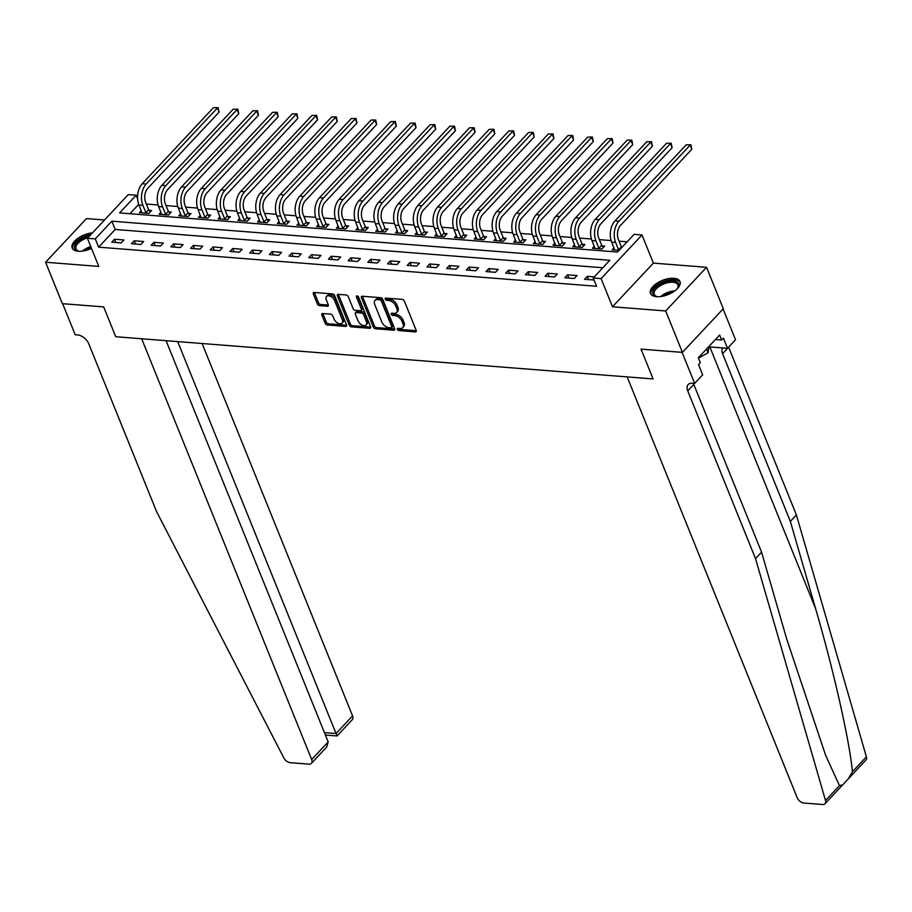 <?xml version="1.0" encoding="UTF-8"?>
<svg xmlns="http://www.w3.org/2000/svg" width="912" height="912" viewBox="0 0 912 912"><rect width="100%" height="100%" fill="white"/><g stroke="black" fill="none" stroke-linecap="round" stroke-linejoin="round"><path stroke-width="1.37" d="M397.336 329.38A1.402 0.855 -136.9 0 0 398.875 330.6L415.313 331.9A1.995 1.22 -136.9 0 0 416.111 331.637A1.995 1.22 -136.9 0 0 416.203 330.395L404.381 301.12A1.995 1.22 -136.9 0 0 402.169 299.375L385.742 298.087A1.402 0.855 -136.9 0 0 386.654 300.356L388.786 300.527A6.395 3.899 -136.9 0 1 395.831 306.113L396.823 308.552A6.395 3.899 -136.9 0 1 396.549 312.542A6.395 3.899 -136.9 0 1 393.973 313.375L391.852 313.204A1.402 0.855 -136.9 0 0 392.764 315.484L394.896 315.643A6.395 3.899 -136.9 0 1 401.941 321.241L402.933 323.68A6.395 3.899 -136.9 0 1 402.659 327.67A6.395 3.899 -136.9 0 1 400.083 328.491L397.963 328.331A1.402 0.855 -136.9 0 0 397.336 329.38M398.521 328.377A1.402 0.855 -136.9 0 0 399.98 329.426L416.305 330.703M386.3 298.121A1.402 0.855 -136.9 0 0 387.76 299.182L389.891 299.341L388.786 300.527M392.411 313.249A1.402 0.855 -136.9 0 0 393.87 314.298L396.002 314.469L394.896 315.643M92.443 232.879A15.892 7.638 -22 0 0 77.326 238.705A15.892 7.638 -22 0 0 72.185 248.007A15.892 7.638 -22 0 0 78.307 251.256A15.892 7.638 -22 0 0 91.496 248.395M656.617 296.685A15.892 7.638 -22 0 0 673.409 291.829A15.892 7.638 -22 0 0 679.976 281.534A15.892 7.638 -22 0 0 673.854 278.285A15.892 7.638 -22 0 0 657.073 283.142A15.892 7.638 -22 0 0 650.507 293.436A15.892 7.638 -22 0 0 656.617 296.685M322.745 313.523A1.995 1.22 -136.9 0 0 321.947 313.785A1.995 1.22 -136.9 0 0 321.856 315.028L325.174 323.236A1.995 1.22 -136.9 0 0 327.374 324.991L345.625 326.416A1.995 1.22 -136.9 0 0 346.435 326.165A1.995 1.22 -136.9 0 0 346.526 324.911L334.693 295.648A1.995 1.22 -136.9 0 0 332.492 293.903L314.241 292.467A1.995 1.22 -136.9 0 0 313.432 292.729A1.995 1.22 -136.9 0 0 313.352 293.972L317.353 303.89A1.995 1.22 -136.9 0 0 319.565 305.634L327.374 306.25A1.995 1.22 -136.9 0 0 328.172 305.987A1.995 1.22 -136.9 0 0 328.263 304.745L326.279 299.831A5.347 3.26 -136.9 0 1 326.507 296.491A5.347 3.26 -136.9 0 1 330.668 296.4A5.347 3.26 -136.9 0 1 334.544 300.481L342.331 319.747A5.347 3.26 -136.9 0 1 342.103 323.076A5.347 3.26 -136.9 0 1 337.93 323.179A5.347 3.26 -136.9 0 1 334.054 319.097L332.766 315.883A1.995 1.22 -136.9 0 0 330.554 314.138L322.745 313.523M95.281 238.876L87.404 238.26L128.284 194.598L136.173 195.214L119.597 212.918L617.549 252.031L634.125 234.338L642.002 234.954L601.111 278.616L593.233 278L609.809 260.296L111.857 221.183L95.281 238.876L98.633 247.163L596.585 286.277L593.233 278M166.087 340.689L328.195 741.912L326.621 747.11L311.414 763.367A6.11 3.716 -136.9 0 1 308.963 764.153L290.29 762.683A6.11 3.716 -136.9 0 1 283.837 757.952L156.556 511.575L88.783 343.835A10.192 6.202 -136.9 0 0 77.566 334.932L75.194 334.75L62.643 303.685L103.694 306.911L62.335 303.662L45.6 262.246L98.781 266.418L87.404 238.26M682.415 352.374L665.68 310.958L706.561 267.296L723.296 308.712L682.415 352.374L641.045 349.125L653.095 378.936L115.744 336.733L103.694 306.911L115.744 336.733L141.668 338.762L311.676 759.559L328.195 741.912M706.561 267.296L653.38 263.112L612.499 306.774L665.68 310.958M612.499 306.774L601.111 278.616M373.282 327.02A1.995 1.22 -136.9 0 0 375.482 328.765L393.733 330.201A1.995 1.22 -136.9 0 0 394.543 329.939A1.995 1.22 -136.9 0 0 394.622 328.696L382.801 299.421A1.995 1.22 -136.9 0 0 380.6 297.677L362.349 296.24A1.995 1.22 -136.9 0 0 361.54 296.503A1.995 1.22 -136.9 0 0 361.448 297.745L373.282 327.02L374.387 325.835A1.995 1.22 -136.9 0 0 376.588 327.59L394.725 329.015M369.679 328.309L351.428 326.872A1.995 1.22 -136.9 0 1 349.228 325.128L337.406 295.864A1.995 1.22 -136.9 0 1 337.486 294.61A1.995 1.22 -136.9 0 1 338.295 294.359L346.104 294.964A1.995 1.22 -136.9 0 1 348.304 296.719L353.104 308.587A1.995 1.22 -136.9 0 0 355.304 310.331L360.491 310.741A1.995 1.22 -136.9 0 0 361.289 310.479A1.995 1.22 -136.9 0 0 361.38 309.236L356.387 296.879A1.402 0.855 -136.9 0 1 358.553 297.05L370.568 326.804A1.995 1.22 -136.9 0 1 370.489 328.046A1.995 1.22 -136.9 0 1 369.679 328.309L370.694 327.237M104.504 219.997L86.48 218.584L45.6 262.246M602.821 267.763L115.208 229.459L98.633 247.163M594.248 276.906L587.26 276.359L584.501 279.311L594.031 279.973M577.022 275.561L567.56 274.808L564.802 277.761L574.252 278.502L577.022 275.561M557.323 274.01L547.861 273.269L545.102 276.222L554.553 276.963L557.323 274.01M537.624 272.46L528.173 271.719L525.403 274.672L534.865 275.413L537.624 272.46M517.925 270.91L508.474 270.169L505.704 273.121L515.166 273.862L517.925 270.91M498.226 269.371L488.775 268.63L486.005 271.571L495.467 272.323L498.226 269.371M478.526 267.82L469.076 267.079L466.317 270.032L475.768 270.773L478.526 267.82M458.827 266.27L449.377 265.529L446.618 268.481L456.068 269.222L458.827 266.27M439.139 264.731L429.677 263.978L426.919 266.931L436.369 267.672L439.139 264.731M419.44 263.18L409.978 262.439L407.219 265.381L416.67 266.133L419.44 263.18M399.741 261.63L390.29 260.889L387.52 263.842L396.982 264.583L399.741 261.63M380.042 260.08L370.591 259.339L367.821 262.291L377.283 263.032L380.042 260.08M360.343 258.541L350.892 257.788L348.133 260.741L357.584 261.482L360.343 258.541M340.643 256.99L331.193 256.249L328.434 259.202L337.885 259.943L340.643 256.99M320.956 255.44L311.494 254.699L308.735 257.651L318.185 258.392L320.956 255.44M301.256 253.889L291.794 253.148L289.036 256.101L298.486 256.842L301.256 253.889M281.557 252.35L272.095 251.609L269.336 254.551L278.798 255.292L281.557 252.35M261.858 250.8L252.407 250.059L249.637 253.012L259.099 253.753L261.858 250.8M242.159 249.25L232.708 248.509L229.938 251.461L239.4 252.202L242.159 249.25M222.46 247.711L213.009 246.958L210.25 249.911L219.701 250.652L222.46 247.711M202.76 246.16L193.31 245.419L190.551 248.36L200.002 249.113L202.76 246.16M183.073 244.61L173.611 243.869L170.852 246.821L180.302 247.562L183.073 244.61M163.373 243.059L153.911 242.318L151.153 245.271L160.603 246.012L163.373 243.059M143.674 241.52L134.224 240.768L131.453 243.721L140.915 244.462L143.674 241.52M123.975 239.97L114.524 239.229L111.754 242.182L121.216 242.923L123.975 239.97M627.125 241.805L619.077 241.178M611.143 240.551L599.378 239.628M591.443 239.001L579.679 238.078M571.744 237.451L559.979 236.527M552.045 235.912L540.28 234.988M532.357 234.361L520.581 233.438M512.658 232.811L500.882 231.887M492.959 231.272L481.194 230.337M473.26 229.721L461.495 228.798M453.56 228.171L441.796 227.248M433.861 226.621L422.096 225.697M414.173 225.082L402.397 224.158M394.474 223.531L382.698 222.608M374.775 221.981L362.999 221.057M355.076 220.43L343.311 219.507M335.377 218.891L323.612 217.968M315.677 217.341L303.913 216.418M295.978 215.791L284.213 214.867M276.29 214.252L264.514 213.317M256.591 212.701L244.815 211.778M236.892 211.151L225.127 210.227M217.193 209.6L205.428 208.677M197.494 208.061L185.729 207.138M177.794 206.511L166.03 205.588M158.095 204.961L146.33 204.037M138.715 204.356L129.937 213.727M613.993 247.825L612.123 249.808L619.111 250.355M594.293 246.274L592.424 248.269L601.886 249.01L604.645 246.058L602.068 245.852M574.594 244.724L572.725 246.719L582.187 247.46L584.945 244.507L582.369 244.313M554.895 243.173L553.025 245.168L562.487 245.909L565.246 242.957L562.681 242.763M535.196 241.634L533.338 243.618L542.788 244.37L545.547 241.418L542.982 241.213M515.497 240.084L513.638 242.079L523.089 242.82L525.848 239.867L523.283 239.662M495.809 238.534L493.939 240.529L503.39 241.27L506.16 238.317L503.584 238.123M476.11 236.983L474.24 238.978L483.691 239.719L486.461 236.778L483.884 236.573M456.41 235.444L454.541 237.428L464.003 238.18L466.762 235.228L464.185 235.022M436.711 233.894L434.842 235.889L444.304 236.63L447.062 233.677L444.497 233.472M417.012 232.343L415.142 234.338L424.604 235.079L427.363 232.127L424.798 231.933M397.313 230.804L395.455 232.788L404.905 233.529L407.664 230.588L405.099 230.383M377.614 229.254L375.755 231.249L385.206 231.99L387.965 229.037L385.4 228.832M357.926 227.704L356.056 229.699L365.507 230.44L368.277 227.487L365.701 227.282M338.227 226.153L336.357 228.148L345.808 228.889L348.578 225.937L346.001 225.743M318.527 224.614L316.658 226.598L326.12 227.35L328.879 224.398L326.302 224.192M298.828 223.064L296.959 225.059L306.421 225.8L309.179 222.847L306.614 222.642M279.129 221.513L277.271 223.508L286.721 224.249L289.48 221.297L286.915 221.103M259.43 219.963L257.572 221.958L267.022 222.699L269.781 219.758L267.216 219.553M239.731 218.424L237.872 220.408L247.323 221.16L250.093 218.207L247.517 218.002M220.043 216.874L218.173 218.869L227.624 219.61L230.394 216.657L227.818 216.452M200.344 215.323L198.474 217.318L207.936 218.059L210.695 215.107L208.118 214.913M180.644 213.784L178.775 215.768L188.237 216.509L190.996 213.568L188.431 213.362M160.945 212.234L159.076 214.229L168.538 214.97L171.296 212.017L168.731 211.812M141.246 210.683L139.388 212.678L148.838 213.419L151.597 210.467L149.032 210.262M137.609 198.77L136.173 195.214M653.38 263.112L642.002 234.954M115.208 229.459L111.857 221.183M587.26 276.359L588.582 279.631M567.56 274.808L568.883 278.08M547.861 273.269L549.184 276.541M528.173 271.719L529.484 274.991M508.474 270.169L509.797 273.44M488.775 268.63L490.097 271.89M469.076 267.079L470.398 270.351M449.377 265.529L450.699 268.801M429.677 263.978L431 267.25M409.978 262.439L411.301 265.711M390.29 260.889L391.601 264.161M370.591 259.339L371.914 262.61M350.892 257.788L352.214 261.06M331.193 256.249L332.515 259.521M311.494 254.699L312.816 257.971M291.794 253.148L293.117 256.42M272.095 251.609L273.418 254.87M252.407 250.059L253.73 253.331M232.708 248.509L234.031 251.78M213.009 246.958L214.331 250.23M193.31 245.419L194.632 248.691M173.611 243.869L174.933 247.141M153.911 242.318L155.234 245.59M134.224 240.768L135.535 244.04M114.524 239.229L115.847 242.501M402.659 327.67L403.754 326.485A6.395 3.899 -136.9 0 0 404.039 322.495L402.933 323.68M396.002 314.469A6.395 3.899 -136.9 0 1 403.047 320.066L404.039 322.495M396.549 312.542L397.655 311.368A6.395 3.899 -136.9 0 0 397.928 307.378L396.823 308.552M389.891 299.341A6.395 3.899 -136.9 0 1 396.937 304.939L397.928 307.378M362.463 296.252A1.995 1.22 -136.9 0 0 362.554 296.571L374.387 325.835M391.111 327.796A1.402 0.855 -136.9 0 0 391.738 326.735L381.353 301.04A1.402 0.855 -136.9 0 0 379.814 299.82L377.568 299.649A6.395 3.899 -136.9 0 0 375.003 300.47A6.395 3.899 -136.9 0 0 374.718 304.46L381.82 322.027A6.395 3.899 -136.9 0 0 388.865 327.613L391.111 327.796M392.217 326.61A1.402 0.855 -136.9 0 0 392.844 325.561L391.738 326.735M375.003 300.47L376.109 299.296A6.395 3.899 -136.9 0 1 378.674 298.463L380.92 298.646A1.402 0.855 -136.9 0 1 382.459 299.866L392.844 325.561M370.671 327.123L352.534 325.698L351.428 326.872M338.409 294.359A1.995 1.22 -136.9 0 0 338.512 294.679L350.333 323.954A1.995 1.22 -136.9 0 0 352.534 325.698M361.289 310.479L362.395 309.305A1.995 1.22 -136.9 0 0 362.486 308.062L357.618 296.024M358.074 320.91A5.347 3.26 -136.9 0 0 361.95 324.98A5.347 3.26 -136.9 0 0 366.122 324.889A5.347 3.26 -136.9 0 0 366.35 321.56L363.614 314.765A1.995 1.22 -136.9 0 0 361.403 313.021L356.227 312.611A1.995 1.22 -136.9 0 0 355.418 312.873A1.995 1.22 -136.9 0 0 355.338 314.116L358.074 320.91M366.122 324.889L367.228 323.703A5.347 3.26 -136.9 0 0 367.456 320.374L366.35 321.56M355.418 312.873L356.524 311.687A1.995 1.22 -136.9 0 1 357.333 311.437L362.509 311.836A1.995 1.22 -136.9 0 1 364.72 313.591L367.456 320.374M342.103 323.076L343.208 321.902A5.347 3.26 -136.9 0 0 343.436 318.562L342.331 319.747M326.507 296.491L327.613 295.317A5.347 3.26 -136.9 0 1 331.774 295.214A5.347 3.26 -136.9 0 1 335.65 299.296L343.436 318.562M314.355 292.478A1.995 1.22 -136.9 0 0 314.458 292.786L318.459 302.704A1.995 1.22 -136.9 0 0 320.671 304.46L328.366 305.064M322.859 313.534A1.995 1.22 -136.9 0 0 322.962 313.853L326.279 322.061A1.995 1.22 -136.9 0 0 328.48 323.806L346.617 325.231M621.391 246.901L618.404 239.514A10.192 6.43 -85.5 0 1 620.582 225.332L691.798 149.283L690.122 145.145L618.906 221.194A15.287 9.644 94.5 0 0 615.646 242.467L618.621 249.854L621.391 246.901L621.824 247.471M686.189 144.837L690.886 144.757L686.189 144.837L614.973 220.886A15.287 9.644 94.5 0 0 611.701 242.159L614.688 250.013M690.886 144.757L691.798 149.283M755.524 558.623L687.751 390.883A10.192 6.202 43.1 0 1 688.195 384.545A10.192 6.202 43.1 0 1 692.276 383.222L694.648 383.405L682.096 352.351L641.045 349.125L653.095 378.936L627.171 376.907L797.179 797.692A6.11 3.716 -136.9 0 0 803.917 803.039L822.59 804.498A6.11 3.716 -136.9 0 0 825.041 803.711A6.11 3.716 -136.9 0 0 825.52 800.508L755.524 558.623L761.566 552.159L786.794 639.335L825.656 755.364L839.462 785.608L842.734 784.822L848.24 778.939L852.446 771.746C849.608 741.034 833.488 669.682 815.579 608.589L790.351 521.425L722.589 353.685A10.192 6.202 43.1 0 1 722.589 347.917M790.351 521.425L796.404 514.961L728.631 347.221A10.192 6.202 43.1 0 1 728.597 347.141M693.416 383.314A10.192 6.202 43.1 0 0 693.804 384.431L761.566 552.159M852.446 771.746L866.4 756.846L796.404 514.961M694.648 383.405L702.662 374.855L698.535 364.663L700.313 362.782L698.296 357.812L719.625 335.035L721.631 340.005L723.398 338.113L727.514 348.304L735.528 339.743L723.079 308.94M709.012 346.845L727.514 348.304M866.4 756.846A6.11 3.716 43.1 0 1 865.921 760.049L848.468 778.688M715.43 339.515L721.631 340.005M769.91 580.99L770.537 583.144M177.692 341.601L336.038 733.533L352.568 715.897A6.11 3.716 43.1 0 1 352.294 719.705L337.087 735.95L325.413 735.038M202.111 343.516L352.568 715.897M311.414 763.367A6.11 3.716 -136.9 0 0 311.676 759.559M336.642 734.593L336.038 733.533L324.444 732.621M601.692 245.351L598.705 237.975A10.192 6.43 -85.5 0 1 600.883 223.793L672.098 147.733L670.434 143.594L599.207 219.644A15.287 9.644 94.5 0 0 595.946 240.916L598.922 248.303L601.692 245.351L603.311 247.471M666.49 143.287L671.186 143.207L666.49 143.287L595.274 219.336A15.287 9.644 94.5 0 0 592.002 240.608L595 248.463M671.186 143.207L672.098 147.733M581.993 243.812L579.006 236.425A10.192 6.43 -85.5 0 1 581.183 222.243L652.399 146.194L650.735 142.044L579.519 218.105A15.287 9.644 94.5 0 0 576.247 239.377L579.234 246.753L581.993 243.812L583.612 245.932M646.79 141.736L651.487 141.668L646.79 141.736L575.575 217.786A15.287 9.644 94.5 0 0 572.303 239.069L575.301 246.924M651.487 141.668L652.399 146.194M562.294 242.261L559.307 234.874A10.192 6.43 -85.5 0 1 561.484 220.693L632.711 144.643L631.036 140.505L559.82 216.554A15.287 9.644 94.5 0 0 556.548 237.827L559.535 245.214L562.294 242.261L563.924 244.382M627.091 140.197L631.788 140.117L627.091 140.197L555.875 216.247A15.287 9.644 94.5 0 0 552.604 237.519L555.602 245.374M631.788 140.117L632.711 144.643M542.594 240.711L539.619 233.324A10.192 6.43 -85.5 0 1 541.796 219.142L613.012 143.093L611.336 138.955L540.121 215.004A15.287 9.644 94.5 0 0 536.849 236.276L539.836 243.664L542.594 240.711L544.225 242.831M607.392 138.647L612.089 138.567L607.392 138.647L536.176 214.696A15.287 9.644 94.5 0 0 532.916 235.969L535.903 243.823M612.089 138.567L613.012 143.093M657.928 296.742A13.76 6.612 158 0 1 656.469 296.48A13.76 6.612 158 0 1 653.995 295.294A13.76 6.612 158 0 1 660.288 284.099A13.76 6.612 158 0 1 677.559 282.332A13.76 6.612 158 0 1 677.798 287.861A13.76 6.612 158 0 1 676.921 289.07M677.491 288.317A12.734 6.122 -22 0 0 677.924 284.863A12.734 6.122 -22 0 0 677.012 283.643A12.734 6.122 -22 0 0 662.397 284.578A12.734 6.122 -22 0 0 654.303 294.405A12.734 6.122 -22 0 0 655.204 295.636A12.734 6.122 -22 0 0 657.005 296.605M680.227 282.481A15.789 7.592 -22 0 0 679.303 281.375A15.789 7.592 -22 0 0 661.599 282.344A15.789 7.592 -22 0 0 650.986 294.291M698.41 358.085L708.088 352.773L709.103 346.275M706.561 348.988L708.088 352.773M79.618 251.313A13.76 6.612 158 0 1 78.147 251.051A13.76 6.612 158 0 1 75.719 243.892A13.76 6.612 158 0 1 88.601 236.06A13.76 6.612 158 0 1 89.695 235.809M87.951 237.679A12.734 6.122 -22 0 0 75.981 248.976A12.734 6.122 -22 0 0 78.683 251.176M90.904 234.532A15.789 7.592 -22 0 0 88.772 234.977A15.789 7.592 -22 0 0 72.675 248.862M522.895 239.161L519.92 231.785A10.192 6.43 -85.5 0 1 522.097 217.603L593.313 141.554L591.637 137.404L520.421 213.454A15.287 9.644 94.5 0 0 517.15 234.737L520.136 242.113L522.895 239.161L524.525 241.292M587.704 137.096L592.39 137.028L587.704 137.096L516.477 213.146A15.287 9.644 94.5 0 0 513.217 234.418L516.203 242.273M592.39 137.028L593.313 141.554M503.196 237.622L500.221 230.234A10.192 6.43 -85.5 0 1 502.398 216.053L573.614 140.003L571.938 135.854L500.722 211.915A15.287 9.644 94.5 0 0 497.45 233.187L500.437 240.563L503.196 237.622L504.826 239.742M568.005 135.546L572.702 135.478L568.005 135.546L496.789 211.595A15.287 9.644 94.5 0 0 493.517 232.879L496.504 240.734M572.702 135.478L573.614 140.003M483.508 236.071L480.521 228.684A10.192 6.43 -85.5 0 1 482.699 214.502L553.915 138.453L552.239 134.315L481.023 210.364A15.287 9.644 94.5 0 0 477.763 231.637L480.738 239.024L483.508 236.071L485.127 238.192M548.306 134.007L553.003 133.927L548.306 134.007L477.09 210.056A15.287 9.644 94.5 0 0 473.818 231.329L476.816 239.183M553.003 133.927L553.915 138.453M463.809 234.521L460.822 227.145A10.192 6.43 -85.5 0 1 463 212.952L534.215 136.903L532.551 132.764L461.324 208.814A15.287 9.644 94.5 0 0 458.063 230.086L461.039 237.473L463.809 234.521L465.428 236.641M528.607 132.457L533.303 132.377L528.607 132.457L457.391 208.506A15.287 9.644 94.5 0 0 454.119 229.778L457.117 237.633M533.303 132.377L534.215 136.903M444.11 232.97L441.123 225.595A10.192 6.43 -85.5 0 1 443.3 211.413L514.528 135.364L512.852 131.214L441.636 207.263A15.287 9.644 94.5 0 0 438.364 228.547L441.351 235.923L444.11 232.97L445.729 235.102M508.907 130.906L513.604 130.838L508.907 130.906L437.692 206.956A15.287 9.644 94.5 0 0 434.42 228.228L437.418 236.083M513.604 130.838L514.528 135.364M424.411 231.431L421.424 224.044A10.192 6.43 -85.5 0 1 423.601 209.863L494.828 133.813L493.153 129.675L421.937 205.724A15.287 9.644 94.5 0 0 418.665 226.997L421.652 234.373L424.411 231.431L426.041 233.552M489.208 129.356L493.905 129.287L489.208 129.356L417.992 205.417A15.287 9.644 94.5 0 0 414.732 226.689L417.719 234.544M493.905 129.287L494.828 133.813M404.711 229.881L401.736 222.494A10.192 6.43 -85.5 0 1 403.913 208.312L475.129 132.263L473.453 128.125L402.238 204.174A15.287 9.644 94.5 0 0 398.966 225.446L401.953 232.834L404.711 229.881L406.342 232.001M469.509 127.817L474.206 127.737L469.509 127.817L398.293 203.866A15.287 9.644 94.5 0 0 395.033 225.139L398.02 232.993M474.206 127.737L475.129 132.263M385.012 228.331L382.037 220.955A10.192 6.43 -85.5 0 1 384.214 206.773L455.43 130.712L453.754 126.574L382.538 202.624A15.287 9.644 94.5 0 0 379.267 223.896L382.253 231.283L385.012 228.331L386.642 230.451M449.821 126.266L454.518 126.187L449.821 126.266L378.594 202.316A15.287 9.644 94.5 0 0 375.334 223.588L378.32 231.443M454.518 126.187L455.43 130.712M365.313 226.78L362.338 219.404A10.192 6.43 -85.5 0 1 364.515 205.223L435.731 129.173L434.055 125.024L362.839 201.073A15.287 9.644 94.5 0 0 359.579 222.357L362.554 229.733L365.313 226.78L366.943 228.912M430.122 124.716L434.819 124.648L430.122 124.716L358.906 200.765A15.287 9.644 94.5 0 0 355.634 222.049L358.621 229.904M434.819 124.648L435.731 129.173M345.625 225.241L342.638 217.854A10.192 6.43 -85.5 0 1 344.816 203.672L416.032 127.623L414.356 123.485L343.14 199.534A15.287 9.644 94.5 0 0 339.88 220.807L342.855 228.194L345.625 225.241L347.244 227.362M410.423 123.177L415.12 123.097L410.423 123.177L339.207 199.226A15.287 9.644 94.5 0 0 335.935 220.499L338.933 228.353M415.12 123.097L416.032 127.623M325.926 223.691L322.939 216.304A10.192 6.43 -85.5 0 1 325.117 202.122L396.332 126.073L394.668 121.934L323.441 197.984A15.287 9.644 94.5 0 0 320.18 219.256L323.156 226.643L325.926 223.691L327.545 225.811M390.724 121.627L395.42 121.547L390.724 121.627L319.508 197.676A15.287 9.644 94.5 0 0 316.236 218.948L319.234 226.803M395.42 121.547L396.332 126.073M306.227 222.14L303.24 214.765A10.192 6.43 -85.5 0 1 305.417 200.583L376.645 124.522L374.969 120.384L303.753 196.433A15.287 9.644 94.5 0 0 300.481 217.717L303.468 225.093L306.227 222.14L307.846 224.272M371.024 120.076L375.721 119.996L371.024 120.076L299.809 196.126A15.287 9.644 94.5 0 0 296.537 217.398L299.535 225.253M375.721 119.996L376.645 124.522M286.528 220.601L283.541 213.214A10.192 6.43 -85.5 0 1 285.73 199.033L356.945 122.983L355.27 118.834L284.054 194.894A15.287 9.644 94.5 0 0 280.782 216.167L283.769 223.543L286.528 220.601L288.158 222.722M351.325 118.526L356.022 118.457L351.325 118.526L280.109 194.575A15.287 9.644 94.5 0 0 276.849 215.859L279.836 223.714M356.022 118.457L356.945 122.983M266.828 219.051L263.853 211.664A10.192 6.43 -85.5 0 1 266.03 197.482L337.246 121.433L335.57 117.295L264.355 193.344A15.287 9.644 94.5 0 0 261.083 214.616L264.07 222.004L266.828 219.051L268.459 221.171M331.637 116.987L336.323 116.907L331.637 116.987L260.41 193.036A15.287 9.644 94.5 0 0 257.15 214.309L260.137 222.163M336.323 116.907L337.246 121.433M247.129 217.501L244.154 210.125A10.192 6.43 -85.5 0 1 246.331 195.932L317.547 119.882L315.871 115.744L244.655 191.794A15.287 9.644 94.5 0 0 241.384 213.066L244.37 220.453L247.129 217.501L248.759 219.621M311.938 115.436L316.635 115.357L311.938 115.436L240.711 191.486A15.287 9.644 94.5 0 0 237.451 212.758L240.437 220.613M316.635 115.357L317.547 119.882M227.441 215.95L224.455 208.574A10.192 6.43 -85.5 0 1 226.632 194.393L297.848 118.343L296.172 114.194L224.956 190.243A15.287 9.644 94.5 0 0 221.696 211.527L224.671 218.903L227.441 215.95L229.06 218.082M292.239 113.886L296.936 113.818L292.239 113.886L221.023 189.935A15.287 9.644 94.5 0 0 217.751 211.208L220.738 219.062M296.936 113.818L297.848 118.343M207.742 214.411L204.755 207.024A10.192 6.43 -85.5 0 1 206.933 192.842L278.149 116.793L276.484 112.655L205.257 188.704A15.287 9.644 94.5 0 0 201.997 209.977L204.972 217.352L207.742 214.411L209.361 216.532M272.54 112.336L277.237 112.267L272.54 112.336L201.324 188.396A15.287 9.644 94.5 0 0 198.052 209.669L201.05 217.523M277.237 112.267L278.149 116.793M188.043 212.861L185.056 205.474A10.192 6.43 -85.5 0 1 187.234 191.292L258.449 115.243L256.785 111.104L185.569 187.154A15.287 9.644 94.5 0 0 182.297 208.426L185.284 215.813L188.043 212.861L189.662 214.981M252.841 110.797L257.537 110.717L252.841 110.797L181.625 186.846A15.287 9.644 94.5 0 0 178.353 208.118L181.351 215.973M257.537 110.717L258.449 115.243M168.344 211.31L165.357 203.935A10.192 6.43 -85.5 0 1 167.534 189.742L238.762 113.692L237.086 109.554L165.87 185.603A15.287 9.644 94.5 0 0 162.598 206.876L165.585 214.263L168.344 211.31L169.974 213.431M233.141 109.246L237.838 109.166L233.141 109.246L161.926 185.296A15.287 9.644 94.5 0 0 158.654 206.568L161.652 214.423M237.838 109.166L238.762 113.692M148.645 209.76L145.669 202.384A10.192 6.43 -85.5 0 1 147.847 188.203L219.062 112.153L217.387 108.004L146.171 184.053A15.287 9.644 94.5 0 0 142.899 205.337L145.886 212.713L148.645 209.76L150.275 211.892M213.442 107.696L218.139 107.627L213.442 107.696L142.226 183.745A15.287 9.644 94.5 0 0 138.966 205.029L141.953 212.884M218.139 107.627L219.062 112.153M399.98 329.426L398.875 330.6M387.76 299.182L386.654 300.356M393.87 314.298L392.764 315.484M403.047 320.066L401.941 321.241M396.937 304.939L395.831 306.113M416.317 330.817L415.313 331.9M362.554 296.571L361.448 297.745M394.748 329.118L393.733 330.201M376.588 327.59L375.482 328.765M382.459 299.866L381.353 301.04M380.92 298.646L379.814 299.82M378.674 298.463L377.568 299.649M350.333 323.954L349.228 325.128M338.512 294.679L337.406 295.864M362.486 308.062L361.38 309.236M357.31 295.887L356.387 296.879M364.72 313.591L363.614 314.765M362.509 311.836L361.403 313.021M357.333 311.437L356.227 312.611M335.65 299.296L334.544 300.481M328.377 305.178L327.374 306.25M320.671 304.46L319.565 305.634M318.459 302.704L317.353 303.89M314.458 292.786L313.352 293.972M346.64 325.345L345.625 326.416M328.48 323.806L327.374 324.991M326.279 322.061L325.174 323.236M322.962 313.853L321.856 315.028M615.646 242.467L611.701 242.159M618.906 221.194L614.973 220.886M815.579 608.589L709.855 346.913M722.589 353.685L728.631 347.221M693.804 384.431L687.751 390.883M825.52 800.508L839.462 785.608M595.946 240.916L592.002 240.608M599.207 219.644L595.274 219.336M576.247 239.377L572.303 239.069M579.519 218.105L575.575 217.786M556.548 237.827L552.604 237.519M559.82 216.554L555.875 216.247M536.849 236.276L532.916 235.969M540.121 215.004L536.176 214.696M660.721 296.548A12.734 6.122 158 0 1 674.789 290.871M672.919 292.136A12.323 5.917 -22 0 0 662.944 296.172M82.399 251.119A12.734 6.122 158 0 1 90.744 246.525M91.154 247.528A12.323 5.917 -22 0 0 84.622 250.743M517.15 234.737L513.217 234.418M520.421 213.454L516.477 213.146M497.45 233.187L493.517 232.879M500.722 211.915L496.789 211.595M477.763 231.637L473.818 231.329M481.023 210.364L477.09 210.056M458.063 230.086L454.119 229.778M461.324 208.814L457.391 208.506M438.364 228.547L434.42 228.228M441.636 207.263L437.692 206.956M418.665 226.997L414.732 226.689M421.937 205.724L417.992 205.417M398.966 225.446L395.033 225.139M402.238 204.174L398.293 203.866M379.267 223.896L375.334 223.588M382.538 202.624L378.594 202.316M359.579 222.357L355.634 222.049M362.839 201.073L358.906 200.765M339.88 220.807L335.935 220.499M343.14 199.534L339.207 199.226M320.18 219.256L316.236 218.948M323.441 197.984L319.508 197.676M300.481 217.717L296.537 217.398M303.753 196.433L299.809 196.126M280.782 216.167L276.849 215.859M284.054 194.894L280.109 194.575M261.083 214.616L257.15 214.309M264.355 193.344L260.41 193.036M241.384 213.066L237.451 212.758M244.655 191.794L240.711 191.486M221.696 211.527L217.751 211.208M224.956 190.243L221.023 189.935M201.997 209.977L198.052 209.669M205.257 188.704L201.324 188.396M182.297 208.426L178.353 208.118M185.569 187.154L181.625 186.846M162.598 206.876L158.654 206.568M165.87 185.603L161.926 185.296M142.899 205.337L138.966 205.029M146.171 184.053L142.226 183.745M392.776 326.428L391.681 327.613M825.041 803.711L842.574 784.981"/></g></svg>

